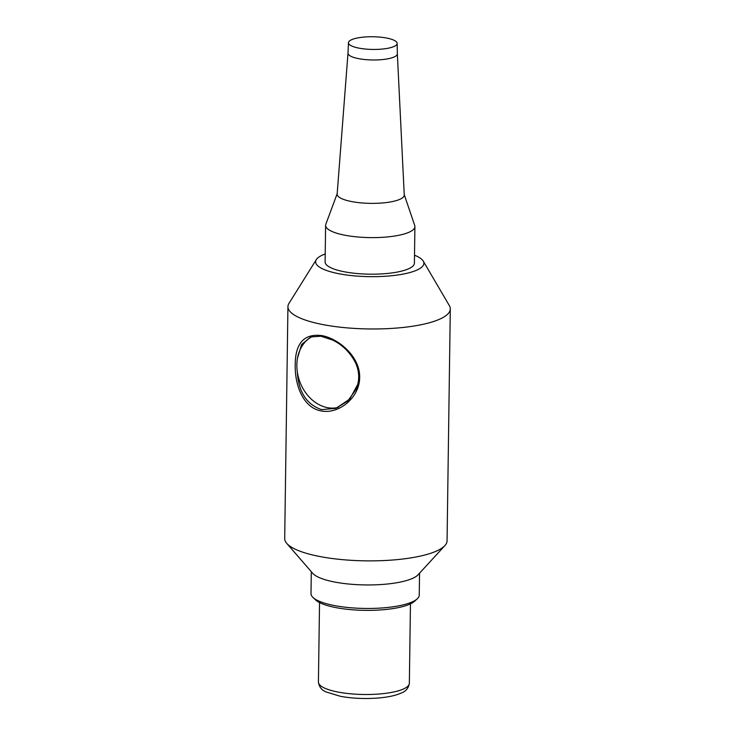 <?xml version="1.0" encoding="UTF-8"?>
<svg xmlns="http://www.w3.org/2000/svg" width="735" height="735" viewBox="0 0 735 735"><rect width="100%" height="100%" fill="white"/><g stroke="black" fill="none" stroke-linecap="round" stroke-linejoin="round"><path stroke-width="1.1" d="M397.332 53.784A24.668 6.431 -179.2 0 1 397.341 53.839A24.668 6.431 -179.2 0 1 392.802 57.523A24.668 6.431 -179.2 0 1 365.056 59.563A24.668 6.431 -179.2 0 1 348.004 53.15A24.668 6.431 -179.2 0 1 348.004 53.095L337.154 194.012A33.562 8.746 -179.2 0 0 360.205 202.786A33.562 8.746 -179.2 0 0 398.085 200.03A33.562 8.746 -179.2 0 0 404.25 194.95L397.341 53.811M404.232 194.619L414.733 225.526A44.651 11.631 -179.2 0 1 414.908 226.6A44.651 11.631 -179.2 0 1 406.694 233.17A44.651 11.631 -179.2 0 1 356.64 236.872A44.651 11.631 -179.2 0 1 325.614 225.351A44.651 11.631 -179.2 0 1 325.816 224.285L337.181 193.682M414.908 226.6L414.402 263.176A44.651 11.631 -179.2 0 1 406.189 269.745A44.651 11.631 -179.2 0 1 356.135 273.448A44.651 11.631 -179.2 0 1 325.1 261.926L325.614 225.351M392.692 47.022A24.356 6.349 -179.2 0 1 365.295 49.034A24.356 6.349 -179.2 0 1 348.463 42.703A24.356 6.349 -179.2 0 1 372.902 36.75A24.356 6.349 -179.2 0 1 397.166 43.383A24.356 6.349 -179.2 0 1 392.692 47.022M312.632 336.364A37.889 29.924 70.5 0 0 297.491 358.221A37.889 29.924 -109.5 0 0 297.308 371.846A37.889 29.924 70.5 0 0 338.293 407.392M358.597 379.435A37.889 29.924 -109.5 0 0 358.68 375.438M297.5 358.211L301.589 344.522L310.887 336.823M358.055 383.845L349.805 399.031L335.913 408.348L321.627 409.615C306.624 404.562 298.511 391.975 297.308 371.846M312.954 597.426L315.526 599.879A51.422 13.395 0.8 0 0 335.362 607.505A51.422 13.395 0.8 0 0 414.54 601.267L417.177 598.878A54.124 14.103 -179.2 0 1 333.837 605.447A54.124 14.103 -179.2 0 1 312.954 597.426A54.124 14.103 -179.2 0 1 310.997 593.595L311.3 571.692M320.993 410.883C338.33 414.632 359.599 398.012 359.672 377.514C360.187 357.118 339.368 338.945 322.04 335.629C304.253 333.304 295.314 343.024 295.213 364.781C294.744 385.195 303.197 407.686 320.993 410.883M325.21 253.961A54.124 14.103 0.8 0 0 316.326 259.611L288.974 303.39A81.19 21.15 0.8 0 0 287.936 306.67A81.19 21.15 0.8 0 0 322.196 324.447A81.19 21.15 0.8 0 0 406.28 327.093A81.19 21.15 0.8 0 0 450.298 308.939A81.19 21.15 0.8 0 0 449.351 305.622L423.241 261.1A54.124 14.103 0.8 0 0 414.512 255.21M287.936 306.67L284.702 538.562A81.19 21.15 0.8 0 0 286.742 543.385A81.19 21.15 0.8 0 0 318.962 556.349A81.19 21.15 0.8 0 0 444.886 545.591A81.19 21.15 0.8 0 0 447.064 540.831L450.298 308.939M419.547 573.208L419.235 595.102A54.124 14.103 -179.2 0 1 417.177 598.878M286.742 543.385L312.687 573.291A54.124 14.103 0.8 0 0 334.168 581.936A54.124 14.103 0.8 0 0 418.114 574.761L444.886 545.591M316.326 259.611A54.124 14.103 0.8 0 0 338.467 273.65A54.124 14.103 0.8 0 0 398.205 274.918A54.124 14.103 0.8 0 0 423.241 261.1M409.349 683.284C408.55 688.125 405.858 691.378 401.255 693.05C395.228 695.705 387.005 697.405 376.605 698.14C363.825 698.976 351.771 698.369 340.452 696.321L326.285 692.021C321.728 690.248 319.109 686.913 318.42 682.016A45.469 11.843 0.8 0 0 363.724 694.492A45.469 11.843 0.8 0 0 409.349 683.284L410.452 603.848M348.463 42.703L348.004 53.15M397.166 43.383L397.341 53.839M318.42 682.016L319.532 602.581M335.913 408.348L347.738 401.053L355.997 389.495C359.709 380.767 359.59 371.956 355.63 363.044C350.448 352.763 342.822 345.11 332.753 340.094L320.929 336.217L310.39 336.988"/></g></svg>
